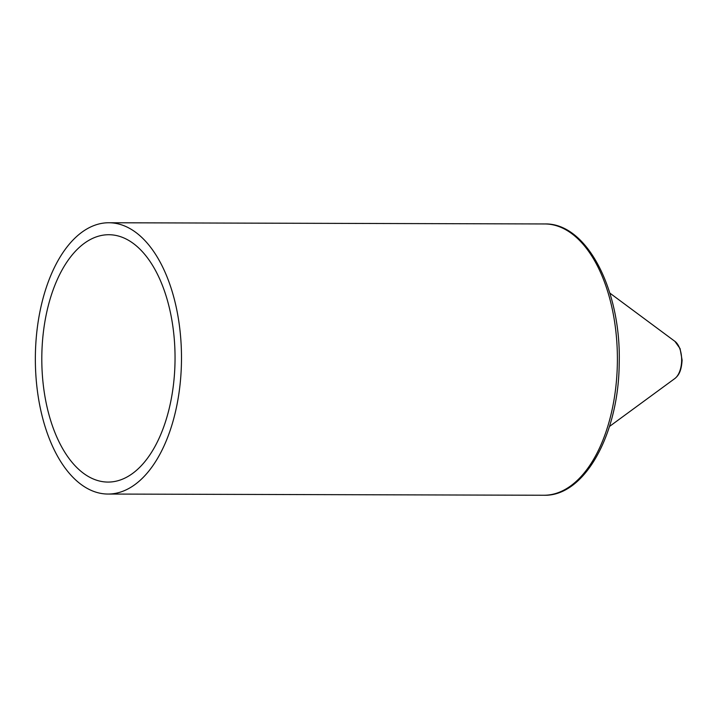 <?xml version="1.0" encoding="UTF-8"?>
<svg xmlns="http://www.w3.org/2000/svg" width="718" height="718" viewBox="0 0 718 718"><rect width="100%" height="100%" fill="white"/><g stroke="black" fill="none" stroke-linecap="round" stroke-linejoin="round"><path stroke-width="1.08" d="M40.1 310.867A135.648 73.056 90.2 0 1 108.804 222.751A135.648 73.056 90.2 0 1 181.492 358.596A135.648 73.056 90.2 0 1 108.059 494.047A135.648 73.056 90.2 0 1 40.1 310.867M46.131 315.067A123.675 66.612 90.2 0 1 108.777 234.723A123.675 66.612 90.2 0 1 175.048 358.578A123.675 66.612 90.2 0 1 108.095 482.074A123.675 66.612 90.2 0 1 46.131 315.067M544.711 223.953A135.648 73.056 90.2 0 1 617.399 359.799A135.648 73.056 90.2 0 1 543.957 495.249C584.694 496.56 618.638 434.139 619.194 363.793C621.447 290.646 587.109 222.688 544.711 223.953L108.804 222.751M674.794 378.574C678.025 375.927 681.364 372.229 682.1 360.131L680.09 348.625L674.902 341.346A20.032 10.788 90.2 0 1 681.651 359.978A20.032 10.788 90.2 0 1 674.794 378.574L609.465 426.474M108.059 494.047L543.957 495.249M674.902 341.346L609.833 293.088"/></g></svg>

